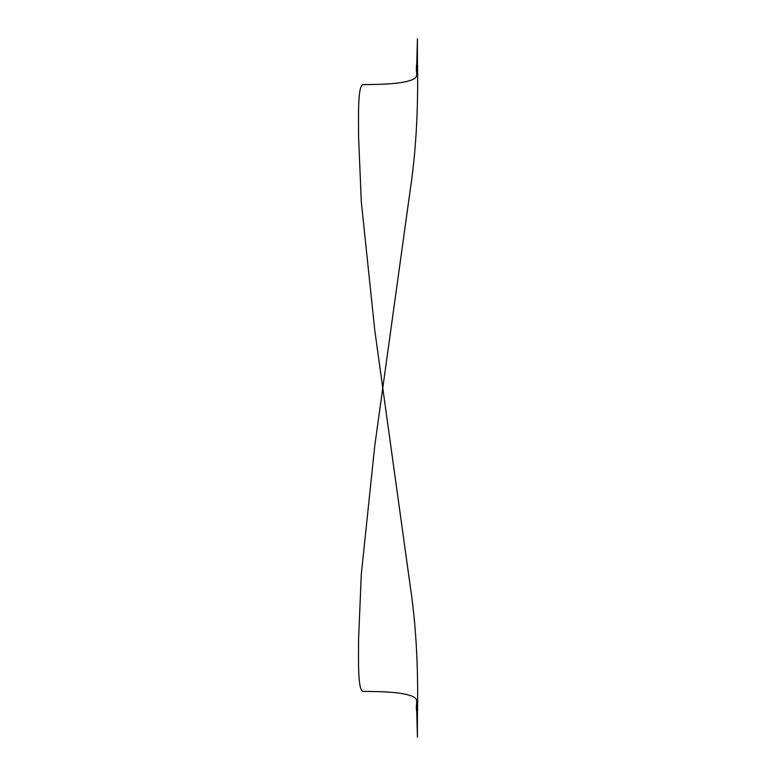 <?xml version="1.0" encoding="UTF-8"?>
<svg xmlns="http://www.w3.org/2000/svg" width="776" height="776" viewBox="0 0 776 776"><rect width="100%" height="100%" fill="white"/><g stroke="black" fill="none" stroke-linecap="round" stroke-linejoin="round"><path stroke-width="1.16" d="M362.993 691.348C372.625 691.639 402.56 691.096 413.812 697.023C419.069 699.991 415.267 703.89 416.731 711.679L417.42 737.2L417.42 715.142C418.342 675.547 416.741 629.355 410.417 587.432L374.779 330.382L361.267 201.343L358.58 136.537C358.609 117.389 357.513 85.67 362.993 84.652C372.625 84.361 402.56 84.904 413.812 78.977C419.069 76.009 415.267 72.11 416.731 64.321L417.42 38.8L417.42 60.858C418.342 100.453 416.741 146.645 410.417 188.568L374.779 445.618L361.267 574.657L358.58 639.463C358.609 658.611 357.513 690.33 362.993 691.348"/></g></svg>
